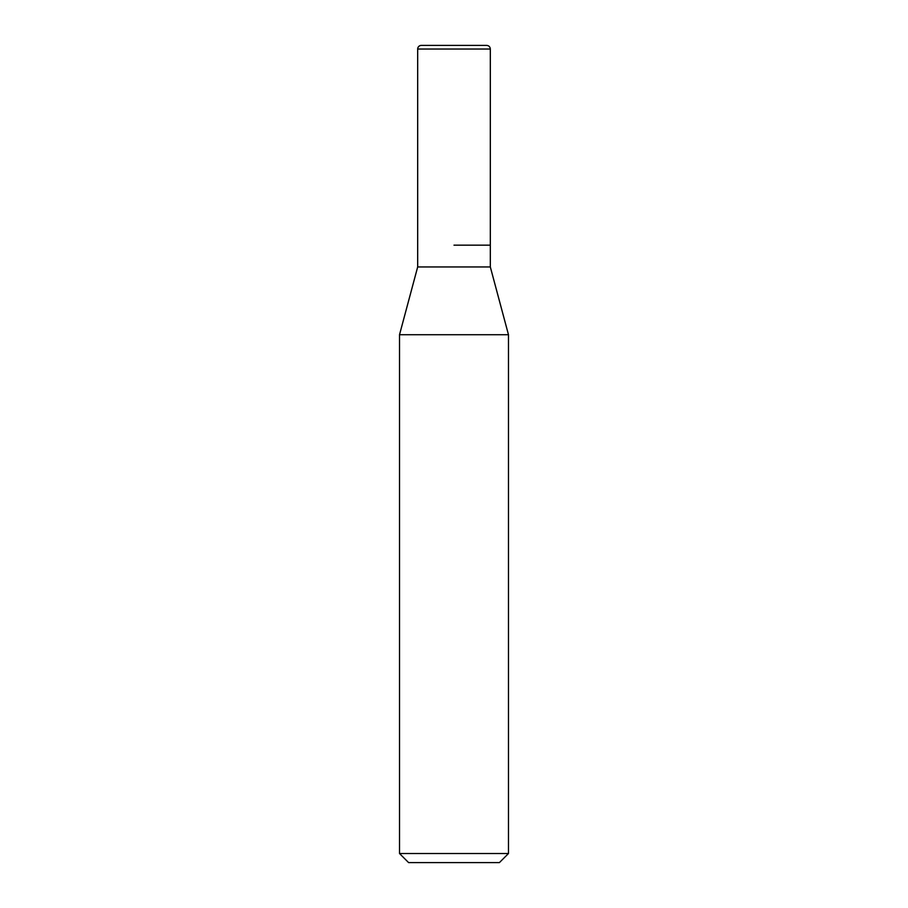<?xml version="1.0" encoding="UTF-8"?>
<svg xmlns="http://www.w3.org/2000/svg" width="908" height="908" viewBox="0 0 908 908"><rect width="100%" height="100%" fill="white"/><g stroke="black" fill="none" stroke-linecap="round" stroke-linejoin="round"><path stroke-width="1.36" d="M454 245.16L490.32 245.16L454 245.16M417.68 245.16L417.68 266.952L490.32 266.952L490.32 49.032C490.104 46.83 488.89 45.616 486.688 45.4L421.312 45.4A3.632 3.632 0 0 0 417.68 49.032L417.68 245.16L417.68 49.032C417.896 46.83 419.11 45.616 421.312 45.4M490.32 266.952L508.48 334.723L399.52 334.723L417.68 266.952M508.48 853.52L499.4 862.6L408.6 862.6L399.52 853.52L508.48 853.52L508.48 334.723M490.32 49.032L417.68 49.032M399.52 853.52L399.52 334.723"/></g></svg>
